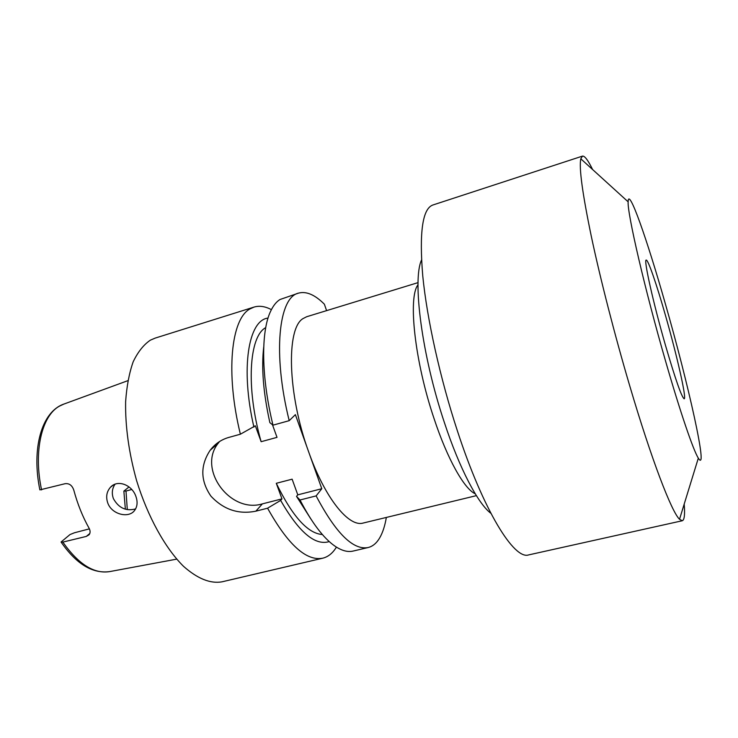 <?xml version="1.0" encoding="UTF-8"?>
<svg xmlns="http://www.w3.org/2000/svg" width="738" height="738" viewBox="0 0 738 738"><rect width="100%" height="100%" fill="white"/><g stroke="black" fill="none" stroke-linecap="round" stroke-linejoin="round"><path stroke-width="1.11" d="M665.556 345.615C653.278 303.143 643.453 259.038 646.211 260.09C648.001 259.278 656.58 284.222 665.316 314.886C676.764 354.683 686.847 398.797 684.191 398.806C681.746 397.431 675.528 379.701 665.556 345.615M665.233 303.401C688.286 383.502 708.831 475.318 698.323 458.15C693.369 450.411 680.27 412.219 665.676 361.472C644.92 289.831 627.199 213.125 628.139 201.825C628.306 185.884 647.041 239.287 665.233 303.401M684.2 504.072C685.039 514.469 684.403 520.032 682.281 520.751L679.523 519.284C671.626 511.914 651.525 459.737 629.763 385.937C614.819 335.366 600.418 279.25 591.387 236.714C582.42 193.531 578.896 167.563 580.806 158.808L582.439 156.124C584.625 155.672 588.011 160.128 592.577 169.509M682.281 520.751L528.639 554.911C514.22 560.059 483.501 510.89 457.422 430.974C440.143 378.4 426.979 318.881 422.754 275.874C419.147 232.35 422.505 208.734 432.828 205.016L582.439 156.124M490.899 513.334C478.132 503.842 459.58 468.759 444.359 422.468C421.905 355.661 412.173 279.859 421.527 260.025M475.244 493.805C464.313 488.962 447.431 459.156 434.027 418.511C414.728 361.5 407.856 297.294 418.012 284.803M135.617 508.916C126.041 511.416 118.643 508.002 113.412 498.648C111.539 493.371 112.093 488.556 115.054 484.202M135.774 496.065C131.807 484.829 117.545 479.193 110.442 487.283C106.576 491.729 105.7 497.025 107.822 503.15C111.982 514.617 128.818 518.5 134.556 510.502C137.443 506.582 137.849 501.766 135.774 496.065M476.379 495.65L363.197 523.039C348.908 527.513 324.978 498.251 308.678 451.933C287.516 394.147 286.067 328.226 303.078 318.558L306.704 316.722L418.049 282.626M89.399 528.86L74.501 532.753L69.999 534.561L61.06 542.015L62.831 542.107L86.291 536.425L89.04 534.81C90.433 533.002 90.433 530.788 89.049 528.177C82.628 516.692 77.555 504.054 73.828 490.244C72.195 485.373 69.28 483.196 65.082 483.704L39.87 489.894C31.411 448.824 41.439 411.721 63.911 404.064L59.547 406.084C41.845 415.54 33.247 451.296 41.586 489.903M129.012 486.942L123.864 491.102L125.995 491.038L127.296 509.626M125.995 491.038L131.733 489.497M386.343 517.439C384.922 525.853 382.708 532.679 379.673 537.91C376.583 543.186 372.727 546.397 368.114 547.541C353.133 550.391 335.808 533.187 316.132 495.899L300.015 499.986L296.519 496.37L297.783 494.847L292.128 479.183L276.289 483.298L281.962 498.879L280.643 500.41L267.58 508.196L255.855 511.166C238.54 514.644 223.568 509.635 210.939 496.157C200.395 480.798 200.136 465.503 210.164 450.272C214.97 443.925 221.123 439.663 228.605 437.477L240.385 434.212C225.302 372.865 231.151 318.807 249.979 308.927L254.001 307.091C259.379 305.486 265.182 306.335 271.399 309.656M336.427 547.107L335.652 548.325C332.118 553.648 327.829 556.932 322.764 558.186C306.335 561.378 287.94 544.718 267.58 508.196M322.764 558.186L221.87 581.858C210.219 583.841 197.424 578.638 183.467 566.277C165.183 548.113 147.766 516.784 136.65 480.77C128.892 452.938 125.211 426.592 125.626 401.74C126.687 386.343 129.215 373.022 133.181 361.786C137.886 351.971 143.596 344.775 150.312 340.19L155.118 338.124L254.001 307.091M298.456 293.143C278.687 297.331 272.516 353.686 289.204 420.669L272.995 425.162C261.169 376.989 260.846 331.565 270.578 311.344C273.161 305.781 276.289 301.842 279.942 299.536L298.456 293.143C306.242 291.021 314.886 294.702 324.369 304.194L326.593 310.633M265.726 327.635C249.075 336.26 245.708 387.81 261.132 441.702L255.339 425.798L240.385 434.212M253.909 427.09C240.274 368.29 248.411 320.144 268.042 318.069M261.132 441.702L277.018 437.357L272.46 424.737M310.818 518.925L296.519 496.37M272.995 425.162L269.868 422.653C263.328 392.985 261.28 367.755 263.724 346.952M289.204 420.669L295.385 414.645L321.796 488.722L316.132 495.899M329.249 541.581C315.135 545.991 298.936 532.264 280.643 500.41M322.386 534.533C307.811 533.519 292.442 516.443 276.289 483.298M368.114 547.541L353.078 551.074C347.699 552.347 341.629 550.677 334.858 546.074C323.41 538.094 311.805 522.725 300.015 499.986M123.864 491.102L125.368 509.183M214.859 446.186L214.657 445.3M219.564 441.518L218.125 443.344C197.35 469.211 230.21 513.777 262.387 503.87L281.962 498.879M297.783 494.847L321.796 488.722M62.831 542.107C78.551 564.367 94.196 574.192 109.787 571.581L176.705 559.136M86.291 536.425L89.805 533.5M255.855 511.166L262.387 503.87M698.323 458.15L679.523 519.284M113.403 484.967L110.442 487.283M63.911 404.064L127.84 380.679M210.164 450.272L218.125 443.344M109.787 571.581C92.637 573.943 76.448 564.155 61.199 542.218M628.139 201.825L580.806 158.808"/></g></svg>
